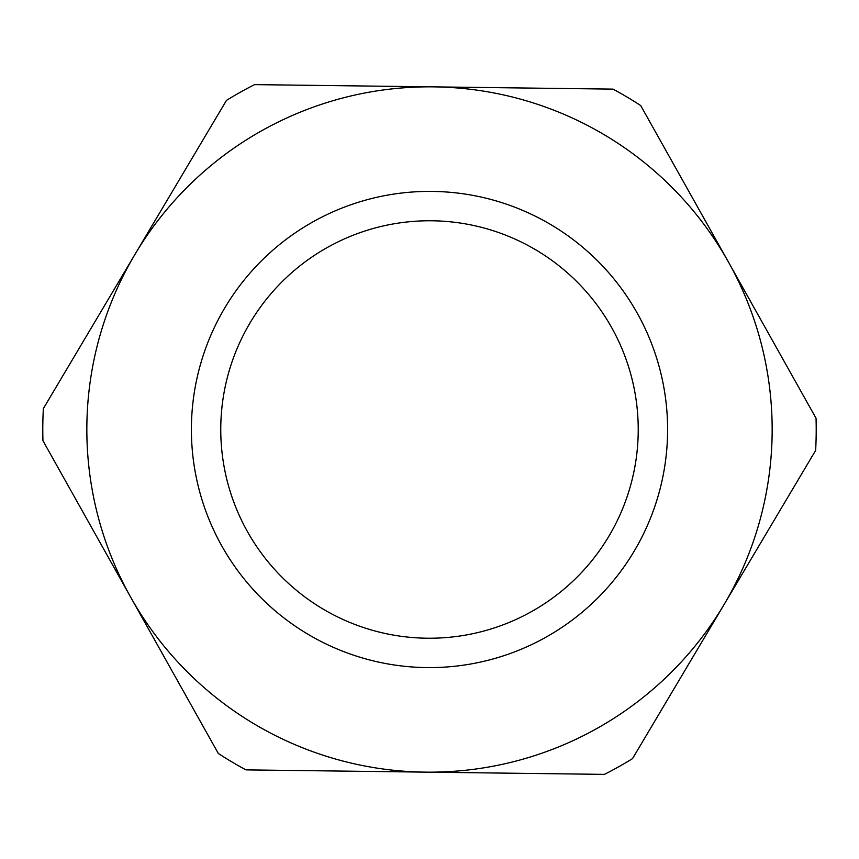 <?xml version="1.0" encoding="UTF-8"?>
<svg xmlns="http://www.w3.org/2000/svg" width="859" height="859" viewBox="0 0 859 859"><rect width="100%" height="100%" fill="white"/><g stroke="black" fill="none" stroke-linecap="round" stroke-linejoin="round"><path stroke-width="1.29" d="M816.05 418.258A386.711 386.711 0 0 1 815.642 450.427L724.083 604.532A342.655 342.655 0 0 1 130.622 597.091A342.655 342.655 0 0 1 433.795 86.866A342.655 342.655 0 0 1 724.083 604.532L632.514 758.637A386.711 386.711 0 0 1 604.446 774.378L245.964 769.879A386.711 386.711 0 0 1 218.304 753.45L42.95 440.742A386.711 386.711 0 0 1 43.358 408.573L226.486 100.363A386.711 386.711 0 0 1 254.554 84.622L613.036 89.121A386.711 386.711 0 0 1 640.696 105.55L816.05 418.258M426.88 638.216A208.726 208.726 0 0 1 250.055 322.877A208.726 208.726 0 0 1 611.554 327.408A208.726 208.726 0 0 1 426.88 638.216M426.515 667.583A238.093 238.093 0 0 0 637.174 313.041A238.093 238.093 0 0 0 224.811 307.876A238.093 238.093 0 0 0 426.515 667.583"/></g></svg>
